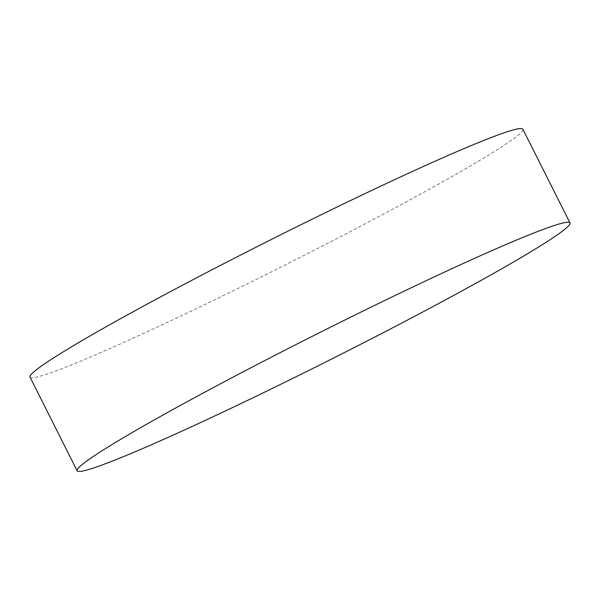 <?xml version="1.0" encoding="UTF-8"?>
<svg xmlns="http://www.w3.org/2000/svg" width="600" height="600" viewBox="0 0 600 600"><rect width="100%" height="100%" fill="white"/><g stroke="black" fill="none" stroke-linecap="round" stroke-linejoin="round"><path stroke-width="0.45" stroke-dasharray="3 2.25" d="M30 377.077A275.843 14.497 153.3 0 0 61.148 368.947A275.843 14.497 153.3 0 0 396.533 207.112A275.843 14.497 153.3 0 0 522.862 129.195"/><path stroke-width="0.9" d="M570 222.923L522.862 129.195A275.843 14.497 153.3 0 0 491.715 137.333A275.843 14.497 153.3 0 0 156.33 299.168A275.843 14.497 153.3 0 0 30 377.077L77.137 470.805A275.843 14.497 153.3 0 0 108.285 462.668A275.843 14.497 153.3 0 0 388.763 329.827A275.843 14.497 153.3 0 0 570 222.923A275.843 14.497 153.3 0 0 538.852 231.053A275.843 14.497 153.3 0 0 258.375 363.892A275.843 14.497 153.3 0 0 77.137 470.805"/></g></svg>
